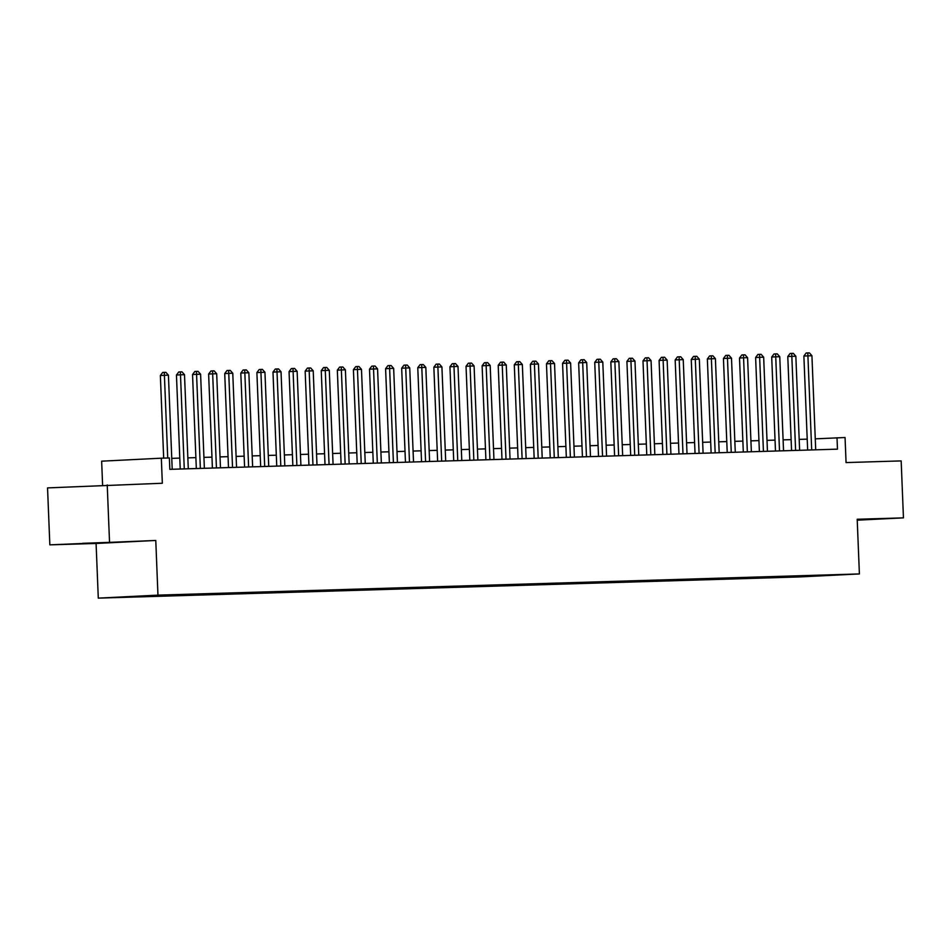 <?xml version="1.0" encoding="UTF-8"?>
<svg xmlns="http://www.w3.org/2000/svg" width="951" height="951" viewBox="0 0 951 951"><rect width="100%" height="100%" fill="white"/><g stroke="black" fill="none" stroke-linecap="round" stroke-linejoin="round"><path stroke-width="1.43" d="M842.491 574.523L830.045 575.082L842.491 574.523M98.286 598.131L799.708 576.924L859.395 573.94L157.961 595.136L98.286 598.131L96.087 543.461L155.774 540.465L49.832 544.852L96.087 543.461M49.832 544.852L47.55 487.899L162.336 483.251L161.325 458.192L101.65 461.176L102.601 485.153M857.231 520.185L903.45 517.867L901.168 460.914L846.057 462.578L845.059 437.519L815.269 438.851M109.52 541.868L107.225 484.915M161.325 458.192L169.373 457.954L169.825 469.342L837.474 449.157L837.011 437.769M154.87 595.516L170.479 594.874L154.87 595.421M817.515 575.331L175.804 594.732L128.706 597.085L781.877 577.34L793.158 576.77L793.633 576.044M817.682 575.545L793.158 576.77M155.774 540.465L157.961 595.136M903.45 517.867L857.196 519.27L859.395 573.94M807.221 439.148L799.185 439.386M791.125 439.635L783.101 439.873M775.041 440.123L767.005 440.361M758.957 440.61L750.921 440.848M742.862 441.098L734.838 441.335M726.778 441.585L718.742 441.823M710.694 442.06L702.658 442.31M694.599 442.548L686.574 442.797M678.515 443.035L670.479 443.285M662.419 443.523L654.395 443.772M646.335 444.01L638.311 444.248M630.251 444.497L622.216 444.735M614.156 444.985L606.132 445.223M598.072 445.472L590.048 445.71M581.988 445.96L573.952 446.197M565.893 446.447L557.868 446.685M549.809 446.934L541.785 447.172M533.725 447.41L525.689 447.659M517.629 447.897L509.605 448.147M501.546 448.385L493.521 448.634M485.462 448.872L477.426 449.122M469.366 449.359L461.342 449.597M453.282 449.847L445.258 450.085M437.198 450.334L429.163 450.572M421.103 450.822L413.079 451.059M405.019 451.309L396.995 451.547M388.935 451.796L380.899 452.034M372.84 452.284L364.815 452.521M356.756 452.759L348.732 453.009M340.672 453.247L332.636 453.496M324.576 453.734L316.552 453.984M308.493 454.221L300.468 454.471M292.409 454.709L284.373 454.947M276.313 455.196L268.289 455.434M260.229 455.684L252.205 455.921M244.145 456.171L236.11 456.409M228.05 456.658L220.026 456.896M211.966 457.146L203.942 457.383M195.882 457.633L187.846 457.871M179.787 458.109L171.762 458.358M781.841 576.401L781.877 577.34M810.858 576.235L810.834 575.533M82.618 543.627L125.104 541.808L82.606 543.318M857.231 520.042L877.202 519.08L857.208 519.603M167.721 458.002L164.404 375.312L168.422 375.193L172.202 469.271M163.679 458.12L160.362 375.514L164.404 375.312L164.273 372.376L165.89 372.328L168.422 375.193M160.362 375.514L162.669 372.459L164.273 372.376M184.268 468.902L180.488 374.825L184.506 374.706L188.286 468.784M180.226 469.021L176.458 375.027L180.488 374.825L180.369 371.889L181.974 371.841L184.506 374.706M176.458 375.027L178.752 371.972L180.369 371.889M200.352 468.415L196.572 374.337L200.602 374.219L204.37 468.296M196.322 468.534L192.542 374.539L196.572 374.337L196.453 371.401L198.058 371.354L200.602 374.219M192.542 374.539L194.836 371.484L196.453 371.401M216.436 467.928L212.667 373.85L216.685 373.731L220.466 467.809M212.406 468.058L208.626 374.052L212.667 373.85L212.537 370.914L214.153 370.866L216.685 373.731M208.626 374.052L210.932 370.997L212.537 370.914M232.531 467.44L228.751 373.363L232.769 373.244L236.549 467.321M228.49 467.571L224.721 373.565L228.751 373.363L228.632 370.426L230.237 370.379L232.769 373.244M224.721 373.565L227.016 370.51L228.632 370.426M248.615 466.953L244.835 372.875L248.865 372.756L252.633 466.834M244.585 467.084L240.805 373.077L244.835 372.875L244.716 369.939L246.321 369.891L248.865 372.756M240.805 373.077L243.099 370.022L244.716 369.939M264.699 466.477L260.931 372.388L264.949 372.269L268.729 466.347M260.669 466.596L256.889 372.59L260.931 372.388L260.8 369.452L262.417 369.404L264.949 372.269M256.889 372.59L259.195 369.535L260.8 369.452M280.795 465.99L277.014 371.912L281.032 371.782L284.813 465.859M276.753 466.109L272.985 372.114L277.014 371.912L276.896 368.964L278.5 368.917L281.032 371.782M272.985 372.114L275.279 369.047L276.896 368.964M296.878 465.503L293.098 371.425L297.128 371.294L300.896 465.372M292.849 465.621L289.068 371.627L293.098 371.425L292.979 368.489L294.584 368.429L297.128 371.294M289.068 371.627L291.363 368.56L292.979 368.489M312.962 465.015L309.194 370.938L313.212 370.819L316.992 464.896M308.932 465.134L305.152 371.14L309.194 370.938L309.063 368.001L310.68 367.954L313.212 370.819M305.152 371.14L307.458 368.073L309.063 368.001M329.058 464.528L325.278 370.45L329.296 370.331L333.076 464.409M325.016 464.647L321.248 370.652L325.278 370.45L325.159 367.514L326.764 367.466L329.296 370.331M321.248 370.652L323.542 367.597L325.159 367.514M345.142 464.04L341.361 369.963L345.391 369.844L349.16 463.922M341.112 464.159L337.332 370.165L341.361 369.963L341.243 367.027L342.847 366.979L345.391 369.844M337.332 370.165L339.626 367.11L341.243 367.027M361.225 463.553L357.457 369.475L361.475 369.357L365.255 463.434M357.196 463.672L353.415 369.677L357.457 369.475L357.326 366.539L358.943 366.492L361.475 369.357M353.415 369.677L355.722 366.622L357.326 366.539M377.321 463.066L373.541 368.988L377.559 368.869L381.339 462.947M373.279 463.185L369.511 369.19L373.541 368.988L373.422 366.052L375.027 366.004L377.559 368.869M369.511 369.19L371.805 366.135L373.422 366.052M393.405 462.578L389.625 368.501L393.655 368.382L397.423 462.459M389.375 462.697L385.595 368.703L389.625 368.501L389.506 365.564L391.111 365.517L393.655 368.382M385.595 368.703L387.889 365.648L389.506 365.564M409.489 462.091L405.72 368.013L409.738 367.894L413.519 461.972M405.459 462.222L401.679 368.215L405.72 368.013L405.59 365.077L407.206 365.029L409.738 367.894M401.679 368.215L403.985 365.16L405.59 365.077M425.584 461.604L421.804 367.526L425.822 367.407L429.602 461.485M421.543 461.734L417.774 367.728L421.804 367.526L421.685 364.59L423.29 364.542L425.822 367.407M417.774 367.728L420.069 364.673L421.685 364.59M441.668 461.128L437.888 367.038L441.918 366.92L445.686 460.997M437.638 461.247L433.858 367.241L437.888 367.038L437.769 364.102L439.374 364.055L441.918 366.92M433.858 367.241L436.152 364.185L437.769 364.102M457.752 460.641L453.984 366.563L458.002 366.432L461.782 460.51M453.722 460.76L449.942 366.765L453.984 366.563L453.853 363.615L455.47 363.567L458.002 366.432M449.942 366.765L452.248 363.698L453.853 363.615M473.848 460.153L470.067 366.076L474.085 365.945L477.866 460.022M469.806 460.272L466.038 366.278L470.067 366.076L469.949 363.139L471.553 363.08L474.085 365.945M466.038 366.278L468.332 363.211L469.949 363.139M489.931 459.666L486.151 365.588L490.181 365.469L493.949 459.547M485.902 459.785L482.121 365.79L486.151 365.588L486.032 362.652L487.637 362.604L490.181 365.469M482.121 365.79L484.416 362.723L486.032 362.652M506.015 459.178L502.247 365.101L506.265 364.982L510.045 459.06M501.985 459.297L498.205 365.303L502.247 365.101L502.116 362.165L503.733 362.117L506.265 364.982M498.205 365.303L500.511 362.248L502.116 362.165M522.111 458.691L518.331 364.613L522.349 364.495L526.129 458.572M518.069 458.81L514.301 364.815L518.331 364.613L518.212 361.677L519.817 361.63L522.349 364.495M514.301 364.815L516.595 361.76L518.212 361.677M538.195 458.204L534.414 364.126L538.444 364.007L542.213 458.085M534.165 458.323L530.385 364.328L534.414 364.126L534.296 361.19L535.9 361.142L538.444 364.007M530.385 364.328L532.679 361.273L534.296 361.19M554.278 457.716L550.51 363.639L554.528 363.52L558.308 457.597M550.249 457.835L546.468 363.841L550.51 363.639L550.379 360.702L551.996 360.655L554.528 363.52M546.468 363.841L548.775 360.786L550.379 360.702M570.374 457.229L566.594 363.151L570.612 363.032L574.392 457.11M566.332 457.348L562.564 363.353L566.594 363.151L566.475 360.215L568.08 360.167L570.612 363.032M562.564 363.353L564.858 360.298L566.475 360.215M586.458 456.742L582.678 362.664L586.708 362.545L590.476 456.623M582.428 456.872L578.648 362.866L582.678 362.664L582.559 359.728L584.164 359.68L586.708 362.545M578.648 362.866L580.942 359.811L582.559 359.728M602.542 456.254L598.773 362.176L602.791 362.058L606.572 456.135M598.512 456.385L594.732 362.379L598.773 362.176L598.643 359.24L600.259 359.193L602.791 362.058M594.732 362.379L597.038 359.323L598.643 359.24M618.637 455.779L614.857 361.689L618.875 361.57L622.655 455.648M614.596 455.898L610.827 361.891L614.857 361.689L614.738 358.753L616.343 358.705L618.875 361.57M610.827 361.891L613.122 358.836L614.738 358.753M634.721 455.291L630.941 361.214L634.971 361.083L638.751 455.16M630.691 455.41L626.911 361.416L630.941 361.214L630.822 358.265L632.427 358.218L634.971 361.083M626.911 361.416L629.205 358.349L630.822 358.265M650.817 454.804L647.037 360.726L651.055 360.595L654.835 454.673M646.775 454.923L642.995 360.928L647.037 360.726L646.906 357.79L648.523 357.731L651.055 360.595M642.995 360.928L645.301 357.861L646.906 357.79M666.901 454.316L663.12 360.239L667.138 360.12L670.919 454.198M662.859 454.435L659.091 360.441L663.12 360.239L663.002 357.303L664.606 357.255L667.138 360.12M659.091 360.441L661.385 357.374L663.002 357.303M682.984 453.829L679.204 359.751L683.234 359.633L687.014 453.71M678.955 453.948L675.174 359.954L679.204 359.751L679.085 356.815L680.69 356.768L683.234 359.633M675.174 359.954L677.469 356.898L679.085 356.815M699.08 453.342L695.3 359.264L699.318 359.145L703.098 453.223M695.038 453.461L691.258 359.466L695.3 359.264L695.169 356.328L696.786 356.28L699.318 359.145M691.258 359.466L693.564 356.411L695.169 356.328M715.164 452.854L711.384 358.777L715.402 358.658L719.182 452.735M711.122 452.973L707.354 358.979L711.384 358.777L711.265 355.84L712.87 355.793L715.402 358.658M707.354 358.979L709.648 355.924L711.265 355.84M731.248 452.367L727.467 358.289L731.497 358.17L735.278 452.248M727.218 452.486L723.438 358.491L727.467 358.289L727.349 355.353L728.953 355.305L731.497 358.17M723.438 358.491L725.732 355.436L727.349 355.353M747.343 451.88L743.563 357.802L747.581 357.683L751.361 451.761M743.302 451.998L739.521 358.004L743.563 357.802L743.432 354.866L745.049 354.818L747.581 357.683M739.521 358.004L741.828 354.949L743.432 354.866M763.427 451.392L759.647 357.314L763.665 357.196L767.445 451.273M759.385 451.523L755.617 357.517L759.647 357.314L759.528 354.378L761.133 354.331L763.665 357.196M755.617 357.517L757.911 354.461L759.528 354.378M779.511 450.905L775.731 356.827L779.761 356.708L783.541 450.786M775.481 451.036L771.701 357.029L775.731 356.827L775.612 353.891L777.217 353.843L779.761 356.708M771.701 357.029L773.995 353.974L775.612 353.891M795.607 450.429L791.826 356.34L795.844 356.221L799.625 450.298M791.565 450.548L787.785 356.542L791.826 356.34L791.696 353.403L793.312 353.356L795.844 356.221M787.785 356.542L790.091 353.487L791.696 353.403M811.69 449.942L807.91 355.864L811.928 355.733L815.708 449.811M807.649 450.061L803.88 356.066L807.91 355.864L807.791 352.916L809.396 352.869L811.928 355.733M803.88 356.066L806.175 352.999L807.791 352.916"/></g></svg>
